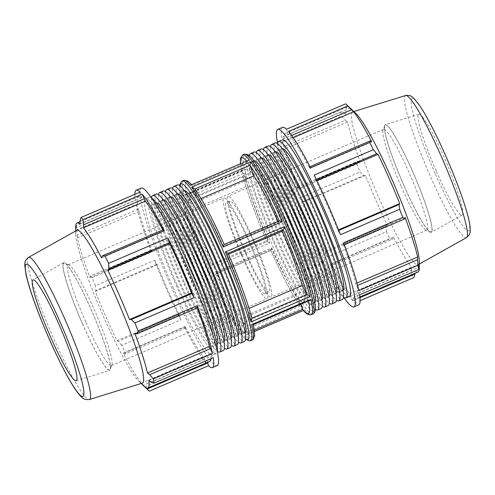 <?xml version="1.0" encoding="UTF-8"?>
<svg xmlns="http://www.w3.org/2000/svg" width="495" height="495" viewBox="0 0 495 495"><rect width="100%" height="100%" fill="white"/><g stroke="black" fill="none" stroke-linecap="round" stroke-linejoin="round"><path stroke-width="0.37" stroke-dasharray="2.48 1.86" d="M403.994 185.637A58.144 6.757 66.8 0 1 384.745 125.73A58.144 6.757 66.8 0 1 414.464 175.812A58.144 6.757 66.8 0 1 430.304 231.852A58.144 6.757 66.8 0 1 403.994 185.637M401.235 186.522A54.852 6.379 -113.2 0 0 426.053 230.119A54.852 6.379 -113.2 0 0 426.888 230.175A54.852 6.379 -113.2 0 0 409.266 173.015A54.852 6.379 -113.2 0 0 383.606 129.368A54.852 6.379 -113.2 0 0 383.068 130.006A54.852 6.379 -113.2 0 0 401.235 186.522M403.963 185.687A58.552 6.806 -113.2 0 0 431.43 232.248A58.552 6.806 -113.2 0 0 412.539 171.27A58.552 6.806 -113.2 0 0 385.228 124.647A58.552 6.806 -113.2 0 0 403.963 185.687M253.52 239.889A54.852 6.379 -113.2 0 0 227.861 196.237A54.852 6.379 -113.2 0 0 245.489 253.397A54.852 6.379 -113.2 0 0 271.142 297.043A54.852 6.379 -113.2 0 0 253.52 239.889M282.577 127.376A96.537 11.224 -113.2 0 0 281.742 137.288L284.254 141.341A89.781 10.438 66.8 0 1 285.244 133.588A89.781 10.438 66.8 0 1 288.208 134.69L286.531 129.238M284.476 146.402L282.527 141.508A96.537 11.224 -113.2 0 0 297.736 189.35L297.439 187.19L298.163 188.094A89.781 10.438 66.8 0 1 285.603 148.58L284.476 146.402L345.219 120.322L347.527 121.993A89.781 10.438 66.8 0 0 360.088 161.506L358.182 161.11L356.914 163.944L297.736 189.35M302.99 201.558L300.867 197.468A96.537 11.224 -113.2 0 0 327.158 257.072L325.252 251.243A89.781 10.438 66.8 0 1 303.54 202.016L302.99 201.558L363.732 175.478L360.044 172.056A96.537 11.224 -113.2 0 1 356.914 163.944M352.78 300.787L349.656 293.801A89.781 10.438 66.8 0 1 331.508 263.687L331.854 265.227L330.802 264.33A96.537 11.224 -113.2 0 0 352.78 300.787L411.958 275.375A96.537 11.224 -113.2 0 0 413.975 277.522M359.587 294.884L357.074 290.831A89.781 10.438 66.8 0 1 356.084 298.584A89.781 10.438 66.8 0 1 353.121 297.483L354.797 302.934A96.537 11.224 -113.2 0 0 358.751 304.796M343.592 242.822L343.895 244.982L343.165 244.078A89.781 10.438 66.8 0 1 355.726 283.592L358.801 290.664M314.17 175.1L316.076 180.929A89.781 10.438 66.8 0 1 337.788 230.156L340.461 234.704M288.548 131.385L291.673 138.371A89.781 10.438 66.8 0 1 309.827 168.486L309.474 166.945L310.526 167.842M277.596 143.674A85.146 9.9 -113.2 0 0 306.083 230.156A85.146 9.9 -113.2 0 0 343.505 297.186M282.181 148.618A77.232 8.978 -113.2 0 0 281.847 148.704A77.232 8.978 -113.2 0 0 306.659 229.179A77.232 8.978 -113.2 0 0 342.788 290.639A77.232 8.978 -113.2 0 0 343.078 290.447M349.433 296.4A85.146 9.9 66.8 0 1 309.61 228.641A85.146 9.9 66.8 0 1 282.249 139.918M263.488 149.731A85.146 9.9 -113.2 0 0 291.97 236.214A85.146 9.9 -113.2 0 0 329.398 303.243M268.073 154.681A77.232 8.978 -113.2 0 0 267.733 154.762A77.232 8.978 -113.2 0 0 292.551 235.236A77.232 8.978 -113.2 0 0 328.674 296.697A77.232 8.978 -113.2 0 0 328.971 296.511M268.142 145.976A85.146 9.9 -113.2 0 0 295.496 234.698A85.146 9.9 -113.2 0 0 335.325 302.457M296.078 233.72A77.232 8.978 66.8 0 1 271.26 153.246A77.232 8.978 66.8 0 1 309.981 220.671A77.232 8.978 66.8 0 1 332.201 295.181A77.232 8.978 66.8 0 1 296.078 233.72M249.387 155.721A85.146 9.9 -113.2 0 0 277.862 242.272A85.146 9.9 -113.2 0 0 315.346 309.338M253.916 160.739A77.232 8.978 -113.2 0 0 253.626 160.819A77.232 8.978 -113.2 0 0 278.444 241.294A77.232 8.978 -113.2 0 0 314.566 302.754A77.232 8.978 -113.2 0 0 314.82 302.6M254.028 152.033A85.146 9.9 -113.2 0 0 281.389 240.756A85.146 9.9 -113.2 0 0 321.218 308.515M281.971 239.784A77.232 8.978 66.8 0 1 257.153 159.303A77.232 8.978 66.8 0 1 295.874 226.729A77.232 8.978 66.8 0 1 318.093 301.238A77.232 8.978 66.8 0 1 281.971 239.784M256.429 152.757A85.146 9.9 -113.2 0 0 284.916 239.24A85.146 9.9 -113.2 0 0 322.344 306.269M261.02 157.707A77.232 8.978 -113.2 0 0 260.679 157.794A77.232 8.978 -113.2 0 0 285.497 238.268A77.232 8.978 -113.2 0 0 321.62 299.723A77.232 8.978 -113.2 0 0 321.917 299.537M261.082 149.001A85.146 9.9 -113.2 0 0 288.443 237.73A85.146 9.9 -113.2 0 0 328.272 305.483M289.024 236.752A77.232 8.978 66.8 0 1 264.206 156.278A77.232 8.978 66.8 0 1 302.928 223.703A77.232 8.978 66.8 0 1 325.147 298.213A77.232 8.978 66.8 0 1 289.024 236.752M270.542 146.699A85.146 9.9 -113.2 0 0 299.023 233.182A85.146 9.9 -113.2 0 0 336.452 300.211M275.127 151.649A77.232 8.978 -113.2 0 0 274.787 151.736A77.232 8.978 -113.2 0 0 299.605 232.211A77.232 8.978 -113.2 0 0 335.728 293.665A77.232 8.978 -113.2 0 0 336.025 293.479M275.195 142.944A85.146 9.9 -113.2 0 0 302.556 231.666A85.146 9.9 -113.2 0 0 342.379 299.425M303.132 230.695A77.232 8.978 66.8 0 1 278.32 150.22A77.232 8.978 66.8 0 1 317.041 217.645A77.232 8.978 66.8 0 1 339.261 292.155A77.232 8.978 66.8 0 1 303.132 230.695M277.652 143.309A96.537 11.224 -113.2 0 0 296.047 199.535A96.537 11.224 -113.2 0 0 343.808 297.396M325.401 252.376L386.15 226.295L386.335 231.666L327.158 257.072M386.335 231.666A96.537 11.224 -113.2 0 0 389.98 238.918L392.603 239.141L331.854 265.227M330.802 264.33L389.98 238.918M354.797 302.934L360.125 300.644M283.078 138.928L343.827 112.848L340.919 111.882L281.742 137.288M340.919 111.882A96.537 11.224 -113.2 0 0 341.705 116.102L345.219 120.322M282.527 141.508L341.705 116.102M300.867 197.468L360.044 172.056M315.928 179.796L316.373 179.605M316.076 180.929L316.856 180.595M337.788 230.156L338.531 229.841M338.766 230.429L338.345 230.614M343.895 244.982L344.341 244.79M343.165 244.078L405.089 217.491M355.726 283.592L356.975 283.053M357.594 285.454L356.858 285.77M358.25 293.244L418.993 267.164M357.074 290.831L418.999 264.243M353.121 297.483L415.045 270.895L414.946 273.314M418.009 271.996A89.781 10.438 66.8 0 1 415.045 270.895M359.952 297.625L354.166 300.106M350.59 296.307L411.333 270.227L411.958 275.375M349.656 293.801L411.58 267.213A89.781 10.438 66.8 0 1 393.426 237.099L392.603 239.141M411.333 270.227L411.58 267.213M331.508 263.687L393.426 237.099M343.827 112.848L346.178 114.753A89.781 10.438 66.8 0 1 347.168 107A89.781 10.438 66.8 0 1 350.132 108.102L347.905 105.986L287.162 132.066M345.708 103.832L347.905 105.986M386.15 226.295L387.177 224.656A89.781 10.438 66.8 0 1 376.014 200.555A89.781 10.438 66.8 0 1 365.465 175.428L363.732 175.478M355.973 113.627A83.141 9.665 -113.2 0 0 352.595 111.901A83.141 9.665 -113.2 0 0 379.201 198.575A83.141 9.665 -113.2 0 0 418.195 264.683A83.141 9.665 -113.2 0 0 419.271 261.044M297.439 187.19L358.182 161.11M290.738 135.865L291.71 135.451M309.957 166.741L309.474 166.945M243.181 176.826L188.026 200.419L192.803 209.453L247.921 185.786L243.181 176.826A84.695 9.844 66.8 0 0 266.929 241.678L266.923 241.708C255.779 215.795 247.822 194.059 243.051 176.498L244.01 173.101A86.885 10.104 -113.2 0 0 269.614 243.039L210.499 268.42L211.804 265.357L266.923 241.69L269.614 243.039M247.432 162.013L192.283 185.594L196.15 196.156L251.268 172.489L247.432 162.013A84.695 9.844 66.8 0 0 246.516 160.937M279.304 220.857L279.316 220.844A84.695 9.844 66.8 0 1 279.304 220.857L278.407 222.373A72.406 8.415 -113.2 0 0 277.973 221.413M224.198 244.499L223.288 246.034L278.407 222.373M251.875 318.236L247.079 309.214L249.01 308.385M251.565 179.902A77.232 8.978 -113.2 0 0 274.917 242.81A77.232 8.978 -113.2 0 0 311.039 304.27A77.232 8.978 -113.2 0 0 288.82 229.76A77.232 8.978 -113.2 0 0 250.099 162.335A77.232 8.978 -113.2 0 0 251.565 179.902M241.183 319.139A72.406 8.415 -113.2 0 1 216.593 272.627L215.684 274.156L212.671 273.345L271.786 247.964A86.885 10.104 -113.2 0 0 303.41 307.785L300.162 306.034L296.295 295.472L241.183 319.139L245.044 329.701L300.162 306.034L300.366 306.393C292.124 294.494 282.268 275.863 270.802 250.501L215.653 274.18L270.802 250.501L271.712 248.966A72.406 8.415 -113.2 0 0 296.295 295.472M271.786 247.964L270.802 250.489M308.305 300.013L303.528 290.98L248.41 314.641L253.186 323.674L308.305 300.013L309.783 300.397M254.424 330.14L247.599 333.073L246.671 334.843L304.215 310.13L302.965 309.821M241.814 171.326L246.59 180.359L191.472 204.02L186.695 194.987L241.814 171.326L242.173 170.144L243.268 170.063L184.146 195.445L185.217 194.603L186.695 194.987M248.329 160.157L247.401 161.927M247.599 333.073L243.732 322.511L298.85 298.844A72.406 8.415 -113.2 0 0 303.621 302.197A72.406 8.415 -113.2 0 0 303.528 290.98M298.85 298.844L300.824 304.246M251.268 172.489A72.406 8.415 -113.2 0 0 246.491 169.135A72.406 8.415 -113.2 0 0 246.59 180.359M216.593 272.627L271.712 248.966M243.732 322.511A72.406 8.415 -113.2 0 0 248.509 325.865A72.406 8.415 -113.2 0 0 248.41 314.641M228.498 254.269L227.174 254.838L228.084 253.31A84.695 9.844 -113.2 0 1 251.819 318.174M247.079 309.214A72.406 8.415 -113.2 0 0 227.174 254.838M200.995 198.544L198.705 199.528L194.875 188.948M223.288 246.034A72.406 8.415 -113.2 0 0 198.705 199.528M196.15 196.156A72.406 8.415 -113.2 0 0 191.379 192.803A72.406 8.415 -113.2 0 0 191.472 204.02M266.923 241.69L267.826 240.162L212.714 263.829L211.81 265.339A84.695 9.844 -113.2 0 1 188.063 200.487M247.921 185.786A72.406 8.415 -113.2 0 0 267.826 240.162M298.163 188.094L360.088 161.506M285.603 148.58L347.527 121.993M284.254 141.341L346.178 114.753M288.208 134.69L350.132 108.102M291.673 138.371L293.275 137.684M309.827 168.486L371.745 141.898M325.252 251.243L387.177 224.656M303.54 202.016L365.465 175.428M436.386 171.431A54.852 6.379 -113.2 0 0 462.113 215.047A54.852 6.379 -113.2 0 0 444.417 157.924A54.852 6.379 -113.2 0 0 418.832 114.246A54.852 6.379 -113.2 0 0 436.386 171.431M245.891 252.716A49.364 5.742 -113.2 0 0 268.977 292.001A49.364 5.742 -113.2 0 0 253.118 240.564A49.364 5.742 -113.2 0 0 230.026 201.279A49.364 5.742 -113.2 0 0 245.891 252.716M85.734 321.985A54.852 6.379 66.8 0 1 68.112 264.825A54.852 6.379 66.8 0 1 68.947 264.881A54.852 6.379 66.8 0 1 93.765 308.478A54.852 6.379 66.8 0 1 111.932 364.994A54.852 6.379 66.8 0 1 111.394 365.632A54.852 6.379 66.8 0 1 85.734 321.985M82.492 323.68A58.144 6.757 -113.2 0 0 110.255 369.27A58.144 6.757 -113.2 0 0 92.961 313.855A58.144 6.757 -113.2 0 0 64.697 263.148A58.144 6.757 -113.2 0 0 82.492 323.68M82.461 323.73A58.552 6.806 -113.2 0 0 109.772 370.353A58.552 6.806 -113.2 0 0 91.037 309.313A58.552 6.806 -113.2 0 0 63.57 262.752A58.552 6.806 -113.2 0 0 82.461 323.73M241.48 255.111A54.852 6.379 -113.2 0 0 267.139 298.763A54.852 6.379 -113.2 0 0 249.511 241.603A54.852 6.379 -113.2 0 0 223.858 197.957A54.852 6.379 -113.2 0 0 241.48 255.111M156.148 194.059A85.146 9.9 -113.2 0 0 183.509 282.781A85.146 9.9 -113.2 0 0 223.332 350.54M184.084 281.81A77.232 8.978 66.8 0 1 159.272 201.335A77.232 8.978 66.8 0 1 197.988 268.76A77.232 8.978 66.8 0 1 220.213 343.264A77.232 8.978 66.8 0 1 184.084 281.81M151.495 197.814A85.146 9.9 -113.2 0 0 179.976 284.297A85.146 9.9 -113.2 0 0 217.404 351.326M156.08 202.764A77.232 8.978 -113.2 0 0 155.739 202.845A77.232 8.978 -113.2 0 0 180.557 283.326A77.232 8.978 -113.2 0 0 216.68 344.78A77.232 8.978 -113.2 0 0 216.977 344.594M170.255 188.001A85.146 9.9 -113.2 0 0 197.616 276.724A85.146 9.9 -113.2 0 0 237.445 344.483M198.198 275.752A77.232 8.978 66.8 0 1 173.38 195.278A77.232 8.978 66.8 0 1 212.101 262.697A77.232 8.978 66.8 0 1 234.321 337.206A77.232 8.978 66.8 0 1 198.198 275.752M165.602 191.757A85.146 9.9 -113.2 0 0 194.09 278.24A85.146 9.9 -113.2 0 0 231.512 345.269M170.187 196.707A77.232 8.978 -113.2 0 0 169.853 196.787A77.232 8.978 -113.2 0 0 194.665 277.268A77.232 8.978 -113.2 0 0 230.794 338.722A77.232 8.978 -113.2 0 0 231.085 338.537M177.309 184.969A85.146 9.9 -113.2 0 0 204.67 273.698A85.146 9.9 -113.2 0 0 244.499 341.451M205.252 272.72A77.232 8.978 66.8 0 1 180.434 192.246A77.232 8.978 66.8 0 1 219.155 259.671A77.232 8.978 66.8 0 1 241.374 334.181A77.232 8.978 66.8 0 1 205.252 272.72M172.656 188.731A85.146 9.9 -113.2 0 0 201.143 275.214A85.146 9.9 -113.2 0 0 238.571 342.243M177.247 193.675A77.232 8.978 -113.2 0 0 176.907 193.762A77.232 8.978 -113.2 0 0 201.725 274.236A77.232 8.978 -113.2 0 0 237.847 335.697A77.232 8.978 -113.2 0 0 238.138 335.505M163.202 191.033A85.146 9.9 -113.2 0 0 190.563 279.755A85.146 9.9 -113.2 0 0 230.385 347.515M191.138 278.778A77.232 8.978 66.8 0 1 166.326 198.303A77.232 8.978 66.8 0 1 205.048 265.728A77.232 8.978 66.8 0 1 227.267 340.238A77.232 8.978 66.8 0 1 191.138 278.778M158.549 194.789A85.146 9.9 -113.2 0 0 187.036 281.271A85.146 9.9 -113.2 0 0 224.458 348.301M163.133 199.733A77.232 8.978 -113.2 0 0 162.799 199.819A77.232 8.978 -113.2 0 0 187.611 280.294A77.232 8.978 -113.2 0 0 223.74 341.754A77.232 8.978 -113.2 0 0 224.031 341.562M151.192 197.604A85.146 9.9 -113.2 0 0 149.094 197.09A85.146 9.9 -113.2 0 0 176.449 285.813A85.146 9.9 -113.2 0 0 216.278 353.572A85.146 9.9 -113.2 0 0 217.348 351.691M177.031 284.835A77.232 8.978 66.8 0 1 152.213 204.361A77.232 8.978 66.8 0 1 190.934 271.786A77.232 8.978 66.8 0 1 213.153 346.296A77.232 8.978 66.8 0 1 177.031 284.835M172.922 287.329A85.146 9.9 -113.2 0 0 212.751 355.082A85.146 9.9 -113.2 0 0 188.255 272.937A85.146 9.9 -113.2 0 0 145.567 198.6A85.146 9.9 -113.2 0 0 172.922 287.329M197.227 307.952A89.781 10.438 -113.2 0 0 196.837 306.906L197.561 307.81M210.981 358.683A89.781 10.438 -113.2 0 0 210.746 353.659L213.258 357.712M207.603 362.34L206.792 360.311A89.781 10.438 -113.2 0 0 209.756 361.412M134.875 194.356A96.537 11.224 -113.2 0 0 135.413 200.116L76.236 225.528A96.537 11.224 -113.2 0 0 77.022 229.748L136.199 204.336A96.537 11.224 -113.2 0 0 151.408 252.178L92.231 277.59A96.537 11.224 -113.2 0 0 95.362 285.702L154.539 260.296A96.537 11.224 -113.2 0 0 180.83 319.9L121.652 345.312A96.537 11.224 -113.2 0 0 125.297 352.564L184.474 327.158L185.526 328.055L185.173 326.514A89.781 10.438 -113.2 0 0 203.327 356.629L206.452 363.615L147.275 389.021A96.537 11.224 -113.2 0 0 149.193 391.075M184.474 327.158A96.537 11.224 -113.2 0 0 206.452 363.615M154.539 260.296L157.212 264.844A89.781 10.438 -113.2 0 0 178.924 314.071L180.83 319.9M136.199 204.336L139.274 211.408A89.781 10.438 -113.2 0 0 151.835 250.922L151.111 250.018L151.408 252.178M140.203 192.066L141.879 197.517A89.781 10.438 -113.2 0 0 138.916 196.416A89.781 10.438 -113.2 0 0 137.926 204.169L135.413 200.116M163.146 229.773L163.492 231.314A89.781 10.438 -113.2 0 0 162.775 229.934M141.069 188.137A96.537 11.224 -113.2 0 0 185.65 317.833A96.537 11.224 -113.2 0 0 217.243 365.551M140.834 194.894L80.085 220.974M141.879 197.517L79.955 224.105M137.926 204.169L76.001 230.757L76.007 227.836L136.75 201.756M75.716 226.988A89.781 10.438 -113.2 0 0 76.001 230.757M76.236 225.528L76.007 227.836M138.142 209.23L77.399 235.311L77.022 229.748M139.274 211.408L77.35 237.996A89.781 10.438 -113.2 0 0 89.911 277.509L90.362 276.099L151.111 250.018M77.399 235.311L77.35 237.996M151.835 250.922L89.911 277.509M92.231 277.59L90.362 276.099M156.655 264.386L95.912 290.472L95.362 285.702M157.212 264.844L95.288 291.431A89.781 10.438 -113.2 0 0 105.837 316.553A89.781 10.438 -113.2 0 0 116.999 340.659L118.324 341.29L179.072 315.204M95.912 290.472L95.288 291.431M178.924 314.071L116.999 340.659M121.652 345.312L118.324 341.29M185.526 328.055L124.777 354.135L125.297 352.564M185.173 326.514L123.255 353.102A89.781 10.438 -113.2 0 0 141.403 383.217L143.513 385.215L204.262 359.135M124.777 354.135L123.255 353.102M203.327 356.629L141.403 383.217M147.275 389.021L143.513 385.215M76.805 230.317A83.141 9.665 -113.2 0 0 75.729 233.956A83.141 9.665 -113.2 0 0 103.628 316.899A83.141 9.665 -113.2 0 0 139.027 381.373A83.141 9.665 -113.2 0 0 142.405 383.099M163.492 231.314L101.574 257.901M196.837 306.906L134.912 333.494M151.173 382.152L211.922 356.072M210.746 353.659L148.822 380.247M206.792 360.311L144.868 386.898M188.026 200.419L184.889 198.483L244.01 173.101M194.634 188.607L194.838 188.966M192.283 185.594L190.785 184.87M252.827 324.856L253.186 323.674M303.41 307.785L244.289 333.166L245.044 329.701M192.803 209.453A72.406 8.415 -113.2 0 0 212.714 263.829M184.301 190.649A77.232 8.978 -113.2 0 0 183.961 190.73A77.232 8.978 -113.2 0 0 185.433 208.296A77.232 8.978 -113.2 0 0 208.779 271.204A77.232 8.978 -113.2 0 0 244.901 332.665A77.232 8.978 -113.2 0 0 245.198 332.479M241.882 254.436A49.364 5.742 -113.2 0 0 264.974 293.721A49.364 5.742 -113.2 0 0 249.109 242.284A49.364 5.742 -113.2 0 0 226.023 202.999A49.364 5.742 -113.2 0 0 241.882 254.436M312.846 313.997A86.885 10.104 66.8 0 1 280.956 263.934A86.885 10.104 66.8 0 1 245.842 173.72A86.885 10.104 66.8 0 1 244.289 154.322M304.84 309.672A86.885 10.104 -113.2 0 0 311.336 314.647M252.221 340.028A86.885 10.104 66.8 0 1 245.718 335.053M182.154 181.003A86.885 10.104 -113.2 0 0 182.383 194.962A86.885 10.104 -113.2 0 0 216.853 286.444A86.885 10.104 -113.2 0 0 250.711 340.678M242.779 154.972A86.885 10.104 -113.2 0 0 243.268 170.063M184.146 195.445A86.885 10.104 66.8 0 1 183.664 180.353M244.289 333.166A86.885 10.104 66.8 0 1 212.671 273.345M210.499 268.42A86.885 10.104 66.8 0 1 184.889 198.483M247.364 169.03A84.695 9.844 -113.2 0 0 282.41 261.298A84.695 9.844 -113.2 0 0 314.628 310.52A84.695 9.844 -113.2 0 0 278.728 205.307A84.695 9.844 -113.2 0 0 247.364 169.03M300.131 305.953A84.695 9.844 66.8 0 1 270.808 250.482M308.261 299.939A84.695 9.844 66.8 0 1 308.484 300.96M241.851 171.394A84.695 9.844 66.8 0 1 240.533 163.505M435.142 173.522A71.855 8.353 66.8 0 1 411.506 99.161A71.855 8.353 66.8 0 1 445.661 155.826A71.855 8.353 66.8 0 1 469.297 230.187A71.855 8.353 66.8 0 1 435.142 173.522M405.523 95.523A77.307 8.99 -113.2 0 0 430.26 176.121A77.307 8.99 -113.2 0 0 466.519 237.588M215.696 274.143A84.695 9.844 -113.2 0 0 245.019 329.614M247.568 332.986A84.695 9.844 -113.2 0 0 253.149 323.606M224.192 244.518A84.695 9.844 -113.2 0 0 194.869 189.047M192.314 185.674A84.695 9.844 -113.2 0 0 186.739 195.061M245.656 338.939A84.695 9.844 66.8 0 1 213.636 284.081A84.695 9.844 66.8 0 1 182.556 202.857A84.695 9.844 66.8 0 1 179.933 185.866M28.481 257.412A77.307 8.99 -113.2 0 0 53.423 337.918A77.307 8.99 -113.2 0 0 89.477 399.477M384.745 125.73L383.068 130.006M430.304 231.852L426.053 230.119M426.888 230.175L271.142 297.043M383.606 129.368L227.861 196.237M359.877 296.957L356.084 298.584M281.847 148.704L278.32 150.22M342.788 290.639L339.261 292.155M267.733 154.762L264.206 156.278M328.674 296.697L325.147 298.213M260.679 157.794L257.153 159.303M321.62 299.723L318.093 301.238M274.787 151.736L271.26 153.246M335.728 293.665L332.201 295.181M240.415 163.554L241.721 171.041M303.621 302.197L248.509 325.865M246.491 169.135L191.379 192.803M347.168 107L285.244 133.588M353.783 111.536L352.595 111.901M419.277 264.076L418.195 264.683M462.113 215.047L431.43 232.248M418.832 114.246L385.228 124.647M253.626 160.819L250.099 162.335M314.566 302.754L311.039 304.27M68.947 264.881L64.697 263.148M111.932 364.994L110.255 369.27M68.112 264.825L223.858 197.957M111.394 365.632L267.139 298.763M149.094 197.09L145.567 198.6M216.278 353.572L212.751 355.082M162.799 199.819L159.272 201.335M223.74 341.754L220.213 343.264M176.907 193.762L173.38 195.278M237.847 335.697L234.321 337.206M169.853 196.787L166.326 198.303M230.794 338.722L227.267 340.238M155.739 202.845L152.213 204.361M216.68 344.78L213.153 346.296M138.916 196.416L80.054 221.686M139.027 381.373L141.217 383.464M75.729 233.956L75.723 230.924M185.217 194.603L242.173 170.144M246.671 334.843L254.585 331.446M303.485 310.445L304.215 310.13M253.279 323.959L253.421 324.596M191.516 184.555L192.035 185.179M179.654 185.662L179.778 189.486L186.931 217.54L208.426 272.603L236.987 328.34L242.952 336.581L245.613 339.279M76.168 380.754L109.772 370.353M63.57 262.752L32.887 279.953M264.974 293.721L268.977 292.001M230.026 201.279L226.023 202.999M183.961 190.73L180.434 192.246M244.901 332.665L241.374 334.181"/><path stroke-width="0.74" d="M291.71 135.451L351.487 109.785L347.725 105.98A96.537 11.224 -113.2 0 0 345.807 103.925A96.537 11.224 -113.2 0 0 345.708 103.832L286.531 129.238A96.537 11.224 -113.2 0 0 282.577 127.376L277.757 129.449A96.537 11.224 -113.2 0 0 277.652 143.309M343.808 297.396A96.537 11.224 -113.2 0 0 353.931 306.863L358.751 304.796A96.537 11.224 -113.2 0 0 359.587 294.884L418.764 269.472A96.537 11.224 -113.2 0 0 417.978 265.252L417.601 259.689L357.594 285.454M417.978 265.252L358.801 290.664A96.537 11.224 -113.2 0 0 343.592 242.822L402.769 217.41A96.537 11.224 -113.2 0 0 399.638 209.298L399.088 204.528L338.766 230.429M399.638 209.298L340.461 234.704A96.537 11.224 -113.2 0 0 314.17 175.1L373.348 149.688A96.537 11.224 -113.2 0 0 369.703 142.436L370.223 140.865L309.957 166.741M369.703 142.436L310.526 167.842A96.537 11.224 -113.2 0 0 288.548 131.385L347.725 105.98M343.505 297.186A85.146 9.9 -113.2 0 0 345.906 297.91A85.146 9.9 -113.2 0 0 321.41 215.764A85.146 9.9 -113.2 0 0 278.722 141.428A85.146 9.9 -113.2 0 0 277.596 143.674M343.078 290.447A77.232 8.978 -113.2 0 0 320.568 216.129A77.232 8.978 -113.2 0 0 282.181 148.618M278.722 141.428L282.249 139.918A85.146 9.9 66.8 0 1 324.937 214.248A85.146 9.9 66.8 0 1 349.433 296.4L345.906 297.91M329.398 303.243A85.146 9.9 -113.2 0 0 331.798 303.967A85.146 9.9 -113.2 0 0 307.302 221.822A85.146 9.9 -113.2 0 0 264.615 147.485A85.146 9.9 -113.2 0 0 263.488 149.731M328.971 296.511A77.232 8.978 -113.2 0 0 306.454 222.187A77.232 8.978 -113.2 0 0 268.073 154.681M331.798 303.967L335.325 302.457A85.146 9.9 -113.2 0 0 310.829 220.306A85.146 9.9 -113.2 0 0 268.142 145.976L264.615 147.485M315.346 309.338A85.146 9.9 -113.2 0 0 317.691 310.031A85.146 9.9 -113.2 0 0 293.195 227.879A85.146 9.9 -113.2 0 0 250.501 153.549A85.146 9.9 -113.2 0 0 249.387 155.721M314.82 302.6A77.232 8.978 -113.2 0 0 292.347 228.245A77.232 8.978 -113.2 0 0 253.916 160.739M317.691 310.031L321.218 308.515A85.146 9.9 -113.2 0 0 296.722 226.37A85.146 9.9 -113.2 0 0 254.028 152.033L250.501 153.549M322.344 306.269A85.146 9.9 -113.2 0 0 324.745 306.999A85.146 9.9 -113.2 0 0 300.248 224.854A85.146 9.9 -113.2 0 0 257.555 150.517A85.146 9.9 -113.2 0 0 256.429 152.757M321.917 299.537A77.232 8.978 -113.2 0 0 299.401 225.213A77.232 8.978 -113.2 0 0 261.02 157.707M324.745 306.999L328.272 305.483A85.146 9.9 -113.2 0 0 303.775 223.338A85.146 9.9 -113.2 0 0 261.082 149.001L257.555 150.517M336.452 300.211A85.146 9.9 -113.2 0 0 338.852 300.941A85.146 9.9 -113.2 0 0 314.356 218.796A85.146 9.9 -113.2 0 0 271.668 144.46A85.146 9.9 -113.2 0 0 270.542 146.699M336.025 293.479A77.232 8.978 -113.2 0 0 313.508 219.155A77.232 8.978 -113.2 0 0 275.127 151.649M338.852 300.941L342.379 299.425A85.146 9.9 -113.2 0 0 317.883 217.28A85.146 9.9 -113.2 0 0 275.195 142.944L271.668 144.46M353.931 306.863A96.537 11.224 -113.2 0 0 354.661 306.176A96.537 11.224 -113.2 0 0 324.541 209.991A96.537 11.224 -113.2 0 0 277.757 129.449M360.125 300.644L413.975 277.522L414.915 274.026L359.952 297.625M316.373 179.605L376.676 153.71L373.348 149.688M316.856 180.595L378.001 154.341A89.781 10.438 66.8 0 1 399.713 203.569L399.088 204.528M376.676 153.71L378.001 154.341M338.531 229.841L399.713 203.569M344.341 244.79L404.638 218.901L402.769 217.41M404.638 218.901L405.089 217.491A89.781 10.438 66.8 0 1 417.65 257.004L417.601 259.689M356.975 283.053L417.65 257.004M345.807 103.925L355.973 113.627A83.141 9.665 -113.2 0 1 394.168 184.524A83.141 9.665 -113.2 0 1 419.271 261.044L419.284 268.012A89.781 10.438 66.8 0 0 418.999 264.243L418.764 269.472M419.284 268.012A89.781 10.438 66.8 0 1 418.009 271.996L359.877 296.957M414.946 273.314L414.915 274.026M351.487 109.785L353.597 111.783A89.781 10.438 66.8 0 1 371.745 141.898L370.223 140.865M249.01 308.385L302.197 285.547L306.974 294.581L251.875 318.236M300.824 304.246L302.717 309.406L254.424 330.14M249.282 159.947L190.16 185.328L249.282 159.947A86.885 10.104 -113.2 0 0 242.779 154.972L244.289 154.322A86.885 10.104 66.8 0 1 286.395 226.815A86.885 10.104 66.8 0 1 313.508 313.378A86.885 10.104 66.8 0 1 312.846 313.997L310.272 314.907C307.556 314.616 305.118 312.92 302.965 309.821L302.717 309.406M309.783 300.397L310.854 299.555L251.732 324.937L252.827 324.856L309.783 300.397M306.937 294.513A84.695 9.844 66.8 0 0 283.19 229.661L284.501 226.58L225.386 251.961L228.077 253.31L283.196 229.643L282.286 231.171L228.498 254.269M228.077 253.31L228.077 253.292C239.221 279.211 247.178 300.948 251.949 318.502L250.99 321.899L310.111 296.517L306.974 294.581M194.875 188.948L249.956 165.299L253.817 175.861L200.995 198.544M282.329 221.655L279.316 220.844L224.198 244.499L223.214 247.036L282.329 221.655A86.885 10.104 -113.2 0 0 250.711 161.834L191.59 187.215L194.838 188.966M194.634 188.607C202.876 200.506 212.732 219.137 224.198 244.499L279.316 220.844A84.695 9.844 66.8 0 0 249.981 165.386M249.956 165.299L250.711 161.834M302.197 285.547A72.406 8.415 -113.2 0 0 282.286 231.171M277.973 221.413A72.406 8.415 -113.2 0 0 253.817 175.861M293.275 137.684L353.597 111.783M217.404 351.326A85.146 9.9 -113.2 0 0 219.805 352.056L223.332 350.54A85.146 9.9 -113.2 0 0 198.835 268.395A85.146 9.9 -113.2 0 0 156.148 194.059L152.621 195.575A85.146 9.9 -113.2 0 0 151.495 197.814M219.805 352.056A85.146 9.9 -113.2 0 0 195.308 269.911A85.146 9.9 -113.2 0 0 152.621 195.575M216.977 344.594A77.232 8.978 -113.2 0 0 194.461 270.27A77.232 8.978 -113.2 0 0 156.08 202.764M231.512 345.269A85.146 9.9 -113.2 0 0 233.918 345.999L237.445 344.483A85.146 9.9 -113.2 0 0 212.943 262.338A85.146 9.9 -113.2 0 0 170.255 188.001L166.728 189.517A85.146 9.9 -113.2 0 0 165.602 191.757M233.918 345.999A85.146 9.9 -113.2 0 0 209.416 263.854A85.146 9.9 -113.2 0 0 166.728 189.517M231.085 338.537A77.232 8.978 -113.2 0 0 208.574 264.212A77.232 8.978 -113.2 0 0 170.187 196.707M238.571 342.243A85.146 9.9 -113.2 0 0 240.972 342.967L244.499 341.451A85.146 9.9 -113.2 0 0 220.003 259.306A85.146 9.9 -113.2 0 0 177.309 184.969L173.782 186.485A85.146 9.9 -113.2 0 0 172.656 188.731M240.972 342.967A85.146 9.9 -113.2 0 0 216.476 260.822A85.146 9.9 -113.2 0 0 173.782 186.485M238.138 335.505A77.232 8.978 -113.2 0 0 215.628 261.187A77.232 8.978 -113.2 0 0 177.247 193.675M224.458 348.301A85.146 9.9 -113.2 0 0 226.858 349.025L230.385 347.515A85.146 9.9 -113.2 0 0 205.889 265.363A85.146 9.9 -113.2 0 0 163.202 191.033L159.675 192.543A85.146 9.9 -113.2 0 0 158.549 194.789M226.858 349.025A85.146 9.9 -113.2 0 0 202.362 266.879A85.146 9.9 -113.2 0 0 159.675 192.543M224.031 341.562A77.232 8.978 -113.2 0 0 201.521 267.244A77.232 8.978 -113.2 0 0 163.133 199.733M217.348 351.691A85.146 9.9 -113.2 0 0 191.782 271.421A85.146 9.9 -113.2 0 0 151.192 197.604M141.217 383.464L149.193 391.075A96.537 11.224 -113.2 0 0 149.292 391.168L208.469 365.762A96.537 11.224 -113.2 0 0 212.423 367.624A96.537 11.224 -113.2 0 0 213.258 357.712L154.081 383.118A96.537 11.224 -113.2 0 0 153.295 378.898L212.473 353.492L210.524 348.598L149.781 374.678L147.473 373.007A89.781 10.438 -113.2 0 0 134.912 333.494L136.818 333.89L197.561 307.81L197.264 305.65L138.086 331.056A96.537 11.224 -113.2 0 0 134.956 322.944L194.133 297.532L191.46 292.984A89.781 10.438 -113.2 0 0 169.748 243.757L167.842 237.928L108.665 263.334A96.537 11.224 -113.2 0 0 105.02 256.082L164.198 230.67L163.146 229.773L102.397 255.859L105.02 256.082M194.133 297.532A96.537 11.224 -113.2 0 0 167.842 237.928M210.524 348.598L209.397 346.42A89.781 10.438 -113.2 0 0 197.227 307.952M212.473 353.492A96.537 11.224 -113.2 0 0 197.264 305.65M208.469 365.762L207.838 362.934L147.095 389.014L144.868 386.898A89.781 10.438 -113.2 0 0 147.832 388L209.756 361.412A89.781 10.438 -113.2 0 0 210.981 358.683M207.838 362.934L207.603 362.34M162.775 229.934A89.781 10.438 -113.2 0 0 145.344 201.199L142.22 194.213L83.042 219.625A96.537 11.224 -113.2 0 0 81.025 217.478L140.203 192.066A96.537 11.224 -113.2 0 0 136.249 190.204A96.537 11.224 -113.2 0 0 134.875 194.356M164.198 230.67A96.537 11.224 -113.2 0 0 142.22 194.213M212.423 367.624L217.243 365.551A96.537 11.224 -113.2 0 0 217.979 364.864A96.537 11.224 -113.2 0 0 187.859 268.68A96.537 11.224 -113.2 0 0 141.069 188.137L136.249 190.204M80.054 221.686L76.991 223.004A89.781 10.438 -113.2 0 1 79.955 224.105L80.085 220.974L81.025 217.478M76.991 223.004A89.781 10.438 -113.2 0 0 75.716 226.988L75.723 230.924M89.477 399.477L142.405 383.099A83.141 9.665 -113.2 0 0 118.596 302.847A83.141 9.665 -113.2 0 0 76.805 230.317L28.481 257.412C23.859 261.051 25.053 264.008 24.75 265.357L25.981 274.409C28.147 284.099 32.299 296.938 38.437 312.914C46.462 333.562 55.001 352.601 64.047 370.019C69.554 380.531 74.269 388.321 78.198 393.389C81.582 396.823 82.541 400.232 89.477 399.477A77.307 8.99 -113.2 0 0 90.17 398.883A77.307 8.99 -113.2 0 0 65.86 321.428A77.307 8.99 -113.2 0 0 28.481 257.412M147.095 389.014L149.292 391.168M147.832 388A89.781 10.438 -113.2 0 0 148.822 380.247L151.173 382.152L154.081 383.118M149.781 374.678L153.295 378.898M138.086 331.056L136.818 333.89M192.011 293.442L131.268 319.522L134.956 322.944M131.268 319.522L129.535 319.572A89.781 10.438 -113.2 0 0 107.823 270.344L108.85 268.705L169.599 242.624M108.665 263.334L108.85 268.705M102.397 255.859L101.574 257.901A89.781 10.438 -113.2 0 0 83.42 227.787L83.667 224.773L144.41 198.693M83.042 219.625L83.667 224.773M145.344 201.199L83.42 227.787M169.748 243.757L107.823 270.344M191.46 292.984L129.535 319.572M209.397 346.42L147.473 373.007M245.198 332.479A77.232 8.978 -113.2 0 0 222.682 258.155A77.232 8.978 -113.2 0 0 184.301 190.649M50.583 337.076A54.852 6.379 -113.2 0 0 76.168 380.754A54.852 6.379 -113.2 0 0 58.614 323.569A54.852 6.379 -113.2 0 0 32.887 279.953A54.852 6.379 -113.2 0 0 50.583 337.076M311.336 314.647A86.885 10.104 -113.2 0 0 311.999 314.028A86.885 10.104 -113.2 0 0 310.854 299.555M251.732 324.937A86.885 10.104 66.8 0 1 252.877 339.409A86.885 10.104 66.8 0 1 252.221 340.028L250.711 340.678A86.885 10.104 -113.2 0 0 251.373 340.059A86.885 10.104 -113.2 0 0 224.26 253.49A86.885 10.104 -113.2 0 0 182.154 181.003L179.803 184.449L179.654 185.662M182.154 181.003L183.664 180.353A86.885 10.104 66.8 0 1 190.16 185.328M310.111 296.517A86.885 10.104 -113.2 0 0 284.501 226.58M225.386 251.961A86.885 10.104 66.8 0 1 250.99 321.899M191.59 187.215A86.885 10.104 66.8 0 1 223.214 247.036M308.484 300.96A84.695 9.844 66.8 0 1 302.686 309.326M240.533 163.505A84.695 9.844 66.8 0 1 246.516 160.937M466.519 237.588A77.307 8.99 -113.2 0 0 467.008 237.086A77.307 8.99 -113.2 0 0 443.075 160.498A77.307 8.99 -113.2 0 0 405.523 95.523C411.345 94.681 412.663 97.583 413.851 98.288L419.562 105.416C425.106 113.664 431.553 125.513 438.904 140.97C448.352 161.005 456.279 180.304 462.677 198.866C466.507 210.09 468.907 218.877 469.873 225.219C470.491 230.311 470.2 233.615 469.006 235.144L466.519 237.588L419.277 264.076M179.933 185.866A84.695 9.844 66.8 0 1 218.963 247.512A84.695 9.844 66.8 0 1 248.49 338.914A84.695 9.844 66.8 0 1 245.656 338.939M49.339 339.174A71.855 8.353 66.8 0 1 25.703 264.813A71.855 8.353 66.8 0 1 59.858 321.478A71.855 8.353 66.8 0 1 83.494 395.839A71.855 8.353 66.8 0 1 49.339 339.174M244.289 154.322C247.203 153.803 249.796 155.176 252.073 158.443C256.15 163.27 261.292 171.437 267.492 182.952C275.826 198.526 284.198 216.358 292.613 236.462C302.631 260.642 309.548 280.343 313.354 295.552L315.222 305.551C315.519 309.524 315.278 311.838 314.511 312.5L312.846 313.997M242.779 154.972L240.428 158.419L240.415 163.554M405.523 95.523L353.783 111.536M254.585 331.446L303.485 310.445M253.421 324.596L254.702 335.561L253.149 339.434L252.221 340.028M183.664 180.353L187.784 181.028L191.516 184.555M245.613 339.279L249.635 340.944L250.711 340.678"/></g></svg>
